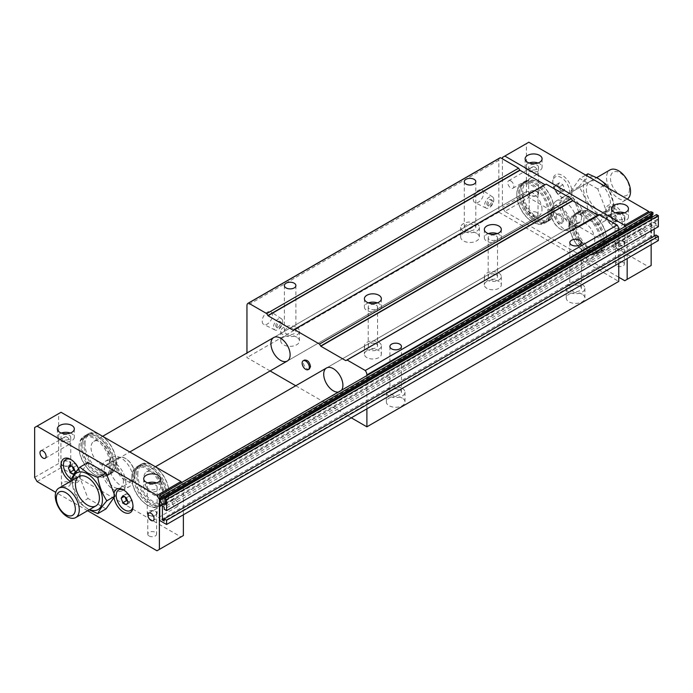 <?xml version="1.0" encoding="UTF-8"?>
<svg xmlns="http://www.w3.org/2000/svg" width="693" height="693" viewBox="0 0 693 693"><rect width="100%" height="100%" fill="white"/><g stroke="black" fill="none" stroke-linecap="round" stroke-linejoin="round"><path stroke-width="0.52" stroke-dasharray="3.46 2.6" d="M351.299 417.827L295.746 385.758M270.114 370.954L246.951 357.579L246.951 352.988M499.878 157.891A5.085 2.937 60 0 0 498.83 160.222L498.83 212.162L246.951 357.579M498.83 212.162L618.771 281.41M402.269 398.094A9.33 5.388 0 0 0 392.108 396.924A9.33 5.388 0 0 0 386.347 401.897A9.33 5.388 0 0 0 395.677 407.285A9.33 5.388 0 0 0 405.007 401.897A9.33 5.388 0 0 0 402.269 398.094M582.189 294.222A9.33 5.388 0 0 0 572.02 293.052A9.33 5.388 0 0 0 566.259 298.025A9.33 5.388 0 0 0 575.588 303.413A9.33 5.388 0 0 0 584.918 298.025A9.33 5.388 0 0 0 582.189 294.222M378.88 350.658A8.481 4.894 0 0 0 369.638 349.593A8.481 4.894 0 0 0 364.405 354.114A8.481 4.894 0 0 0 372.886 359.017A8.481 4.894 0 0 0 381.367 354.114A8.481 4.894 0 0 0 378.88 350.658M498.83 281.41A8.481 4.894 0 0 0 489.587 280.344A8.481 4.894 0 0 0 484.346 284.866A8.481 4.894 0 0 0 492.827 289.769A8.481 4.894 0 0 0 501.308 284.866A8.481 4.894 0 0 0 498.83 281.41M296.725 337.153A9.33 5.388 0 0 0 286.555 335.984A9.33 5.388 0 0 0 280.795 340.965A9.33 5.388 0 0 0 290.124 346.344A9.33 5.388 0 0 0 299.454 340.965A9.33 5.388 0 0 0 296.725 337.153M476.637 233.281A9.33 5.388 0 0 0 466.467 232.112A9.33 5.388 0 0 0 460.715 237.093A9.33 5.388 0 0 0 470.045 242.472A9.33 5.388 0 0 0 479.374 237.093A9.33 5.388 0 0 0 476.637 233.281M378.88 342.342A8.481 4.894 180 0 1 381.367 345.807A8.481 4.894 180 0 1 372.886 350.701A8.481 4.894 180 0 1 364.405 345.807A8.481 4.894 180 0 1 369.638 341.285A8.481 4.894 180 0 1 378.88 342.342M376.186 343.901A4.66 2.694 180 0 1 377.555 345.807A4.66 2.694 180 0 1 372.886 348.501A4.66 2.694 180 0 1 368.226 345.807A4.66 2.694 180 0 1 371.101 343.321A4.66 2.694 180 0 1 376.186 343.901M376.186 305.128A4.66 2.694 180 0 1 377.555 307.025A4.66 2.694 180 0 1 372.886 309.719A4.66 2.694 180 0 1 368.226 307.025A4.66 2.694 180 0 1 371.101 304.539A4.66 2.694 180 0 1 376.186 305.128M377.373 302.876A8.481 4.894 180 0 1 378.88 303.569A8.481 4.894 180 0 1 381.367 307.025A8.481 4.894 180 0 1 372.886 311.928A8.481 4.894 180 0 1 364.405 307.025A8.481 4.894 180 0 1 368.399 302.876M542.004 209.39A13.574 7.831 -120 0 0 536.079 195.729A13.574 7.831 -120 0 0 525.623 192.1A13.574 7.831 -120 0 0 522.817 198.311A13.574 7.831 -120 0 0 528.742 211.963A13.574 7.831 -120 0 0 539.197 215.601A13.574 7.831 -120 0 0 542.004 209.39A13.574 7.831 60 0 1 539.197 215.601A13.574 7.831 60 0 1 528.742 211.963A13.574 7.831 60 0 1 522.817 198.311A13.574 7.831 60 0 1 525.623 192.1A13.574 7.831 60 0 1 536.079 195.729A13.574 7.831 60 0 1 542.004 209.39M594.785 239.856A13.574 7.831 -120 0 0 588.859 226.204A13.574 7.831 -120 0 0 578.404 222.566A13.574 7.831 -120 0 0 575.588 228.777A13.574 7.831 -120 0 0 581.514 242.437A13.574 7.831 -120 0 0 591.969 246.067A13.574 7.831 -120 0 0 594.785 239.856A13.574 7.831 60 0 1 591.969 246.067A13.574 7.831 60 0 1 581.514 242.437A13.574 7.831 60 0 1 575.588 228.777A13.574 7.831 60 0 1 578.404 222.566A13.574 7.831 60 0 1 588.859 226.204A13.574 7.831 60 0 1 594.785 239.856M341.493 390.246A13.574 7.831 60 0 1 340.09 391.493A13.574 7.831 60 0 1 338.314 392.082M272.479 315.142A7.268 4.193 120 0 0 271.102 311.902A7.268 4.193 120 0 0 263.704 316.008A7.268 4.193 120 0 0 263.842 324.471A7.268 4.193 120 0 0 269.395 322.358A7.268 4.193 120 0 0 272.479 315.142M483.575 193.269A7.268 4.193 120 0 0 482.198 190.021A7.268 4.193 120 0 0 474.8 194.135A7.268 4.193 120 0 0 474.939 202.599A7.268 4.193 120 0 0 480.492 200.485A7.268 4.193 120 0 0 483.575 193.269M282.701 321.699A6.462 3.734 120 0 0 281.479 318.815A6.462 3.734 120 0 0 274.904 322.47A6.462 3.734 120 0 0 275.026 330.007A6.462 3.734 120 0 0 279.963 328.127A6.462 3.734 120 0 0 282.701 321.699M280.535 322.955A3.396 1.958 120 0 0 279.833 321.405A3.396 1.958 120 0 0 276.438 323.362A3.396 1.958 120 0 0 276.438 327.278A3.396 1.958 120 0 0 279.054 326.368A3.396 1.958 120 0 0 280.535 322.955M281.73 323.648A3.396 1.958 120 0 0 281.029 322.098A3.396 1.958 120 0 0 277.633 324.055A3.396 1.958 120 0 0 277.633 327.971A3.396 1.958 120 0 0 280.249 327.061A3.396 1.958 120 0 0 281.73 323.648M546.205 184.113L293.2 330.189M598.977 214.579L345.972 360.655M366.892 375.58L366.892 408.827M618.771 230.163L618.771 263.401M399.757 389.847A5.769 3.326 180 0 1 401.446 392.203A5.769 3.326 180 0 1 395.677 395.53A5.769 3.326 180 0 1 389.908 392.203A5.769 3.326 180 0 1 393.468 389.128A5.769 3.326 180 0 1 399.757 389.847M402.269 388.392A9.33 5.388 180 0 1 405.007 392.203A9.33 5.388 180 0 1 395.677 397.591A9.33 5.388 180 0 1 386.347 392.203A9.33 5.388 180 0 1 392.108 387.231A9.33 5.388 180 0 1 402.269 388.392M492.827 201.776A3.396 1.958 120 0 0 492.125 200.216A3.396 1.958 120 0 0 488.738 202.174A3.396 1.958 120 0 0 488.738 206.098A3.396 1.958 120 0 0 491.346 205.189A3.396 1.958 120 0 0 492.827 201.776M491.632 201.083A3.396 1.958 120 0 0 490.93 199.523A3.396 1.958 120 0 0 487.534 201.481A3.396 1.958 120 0 0 487.534 205.405A3.396 1.958 120 0 0 490.15 204.496A3.396 1.958 120 0 0 491.632 201.083M563.6 220.469A5.085 2.937 -120 0 0 561.373 215.35A5.085 2.937 -120 0 0 557.449 213.981A5.085 2.937 -120 0 0 557.449 219.863A5.085 2.937 -120 0 0 562.543 222.799A5.085 2.937 -120 0 0 563.6 220.469M493.806 199.827A6.462 3.734 120 0 0 492.584 196.942A6.462 3.734 120 0 0 486.001 200.598A6.462 3.734 120 0 0 486.122 208.125A6.462 3.734 120 0 0 491.06 206.245A6.462 3.734 120 0 0 493.806 199.827M562.395 221.162C561.46 216.537 559.407 214.371 556.254 214.674C552.797 216.268 558.229 225.684 561.339 223.492L562.395 221.162M579.669 285.975A5.769 3.326 180 0 1 581.358 288.331A5.769 3.326 180 0 1 575.588 291.658A5.769 3.326 180 0 1 569.819 288.331A5.769 3.326 180 0 1 573.38 285.256A5.769 3.326 180 0 1 579.669 285.975M582.189 284.52A9.33 5.388 180 0 1 584.918 288.331A9.33 5.388 180 0 1 575.588 293.719A9.33 5.388 180 0 1 566.259 288.331A9.33 5.388 180 0 1 572.02 283.359A9.33 5.388 180 0 1 582.189 284.52M474.116 225.043A5.769 3.326 180 0 1 475.805 227.391A5.769 3.326 180 0 1 470.045 230.726A5.769 3.326 180 0 1 464.275 227.391A5.769 3.326 180 0 1 467.836 224.315A5.769 3.326 180 0 1 474.116 225.043M476.637 223.588A9.33 5.388 180 0 1 479.374 227.391A9.33 5.388 180 0 1 470.045 232.779A9.33 5.388 180 0 1 460.715 227.391A9.33 5.388 180 0 1 466.467 222.418A9.33 5.388 180 0 1 476.637 223.588M294.204 328.915A5.769 3.326 180 0 1 295.894 331.263A5.769 3.326 180 0 1 290.124 334.598A5.769 3.326 180 0 1 284.364 331.263A5.769 3.326 180 0 1 287.924 328.187A5.769 3.326 180 0 1 294.204 328.915M296.725 327.46A9.33 5.388 180 0 1 299.454 331.263A9.33 5.388 180 0 1 290.124 336.651A9.33 5.388 180 0 1 280.795 331.263A9.33 5.388 180 0 1 286.555 326.29A9.33 5.388 180 0 1 296.725 327.46M309.459 368.91C306.358 371.11 300.918 361.694 304.374 360.1M498.83 273.094A8.481 4.894 180 0 1 501.308 276.559A8.481 4.894 180 0 1 492.827 281.453A8.481 4.894 180 0 1 484.346 276.559A8.481 4.894 180 0 1 489.587 272.037A8.481 4.894 180 0 1 498.83 273.094M496.127 274.653A4.66 2.694 180 0 1 497.496 276.559A4.66 2.694 180 0 1 492.827 279.253A4.66 2.694 180 0 1 488.167 276.559A4.66 2.694 180 0 1 491.042 274.073A4.66 2.694 180 0 1 496.127 274.653M496.127 235.88A4.66 2.694 180 0 1 497.496 237.777A4.66 2.694 180 0 1 492.827 240.471A4.66 2.694 180 0 1 488.167 237.777A4.66 2.694 180 0 1 491.042 235.291A4.66 2.694 180 0 1 496.127 235.88M497.314 233.628A8.481 4.894 180 0 1 498.83 234.321A8.481 4.894 180 0 1 501.308 237.777A8.481 4.894 180 0 1 492.827 242.68A8.481 4.894 180 0 1 484.346 237.777A8.481 4.894 180 0 1 488.34 233.628M162.985 489.154A13.574 7.831 60 0 1 160.178 495.365A13.574 7.831 60 0 1 149.723 491.727A13.574 7.831 60 0 1 143.797 478.075A13.574 7.831 60 0 1 146.604 471.855A13.574 7.831 60 0 1 157.068 475.493A13.574 7.831 60 0 1 162.985 489.154M651.151 244.707L651.151 215.618L627.165 229.47L627.165 250.242L183.376 506.462L183.376 485.689L181.583 482.571M159.754 495.174L159.754 499.332L183.376 485.689M658.35 240.549L650.796 236.608L650.796 211.677M652.953 214.432L652.113 213.946L160.352 497.86M652.113 214.917L652.113 213.946M165.627 500.909L657.388 216.996L657.388 219.222A3.734 2.157 60 0 1 656.617 220.928A3.734 2.157 60 0 1 652.217 217.082M657.388 216.996L656.548 216.511L164.787 500.424M656.548 214.579L656.548 216.511M658.35 226.698L655.95 225.312L164.189 509.234M655.95 225.312L655.95 223.172L164.189 507.085M655.95 223.172L654.149 222.132L162.387 506.046M654.149 236.053L164.189 518.996M654.149 229.123L654.149 222.132M654.149 236.122L655.95 237.153L164.189 521.075M655.95 235.014L655.95 237.153M183.376 514.769L183.376 506.462L159.754 520.521M650.796 236.608L627.165 250.242L627.165 258.558M110.213 458.679A13.574 7.831 60 0 1 107.406 464.89A13.574 7.831 60 0 1 96.942 461.261A13.574 7.831 60 0 1 91.026 447.6A13.574 7.831 60 0 1 93.832 441.389A13.574 7.831 60 0 1 104.288 445.027A13.574 7.831 60 0 1 110.213 458.679M156.679 482.917A8.481 4.894 180 0 1 160.672 487.075A8.481 4.894 180 0 1 155.44 491.597A8.481 4.894 180 0 1 146.197 490.531A8.481 4.894 180 0 1 143.711 487.075A8.481 4.894 180 0 1 147.704 482.917M148.718 489.085A4.92 2.841 180 0 1 147.271 487.075A4.92 2.841 180 0 1 152.191 484.234A4.92 2.841 180 0 1 157.112 487.075A4.92 2.841 180 0 1 154.08 489.7A4.92 2.841 180 0 1 148.718 489.085M148.718 515.393A4.92 2.841 180 0 1 147.271 513.392A4.92 2.841 180 0 1 152.191 510.55A4.92 2.841 180 0 1 157.112 513.392A4.92 2.841 180 0 1 154.08 516.008A4.92 2.841 180 0 1 148.718 515.393M149.073 515.185A4.409 2.547 180 0 1 147.782 513.392A4.409 2.547 180 0 1 152.191 510.845A4.409 2.547 180 0 1 156.601 513.392A4.409 2.547 180 0 1 153.881 515.739A4.409 2.547 180 0 1 149.073 515.185M72.583 480.214A21.206 12.24 -120 0 0 89.544 509.589M34.65 477.382L58.636 463.53L61.036 467.688L180.977 536.936L183.376 535.55M37.05 481.531L61.036 467.688M78.534 468.728A13.574 7.831 60 0 1 80.059 473.813A13.574 7.831 60 0 1 80.232 475.996A13.574 7.831 60 0 1 80.059 477.979A13.574 7.831 60 0 1 70.461 481.436M71.249 459.754A11.876 6.852 60 0 1 71.829 460.065A11.876 6.852 60 0 1 80.232 474.61A11.876 6.852 60 0 1 80.076 476.342A11.876 6.852 60 0 1 71.266 479.106M156.99 550.779L180.977 536.936M87.595 510.715L55.761 492.333M149.073 535.966A4.409 2.547 -0 0 0 153.881 536.512A4.409 2.547 -0 0 0 156.601 534.164A4.409 2.547 -0 0 0 152.191 531.618A4.409 2.547 -0 0 0 147.782 534.164A4.409 2.547 -0 0 0 149.073 535.966M62.717 486.105A4.409 2.547 -0 0 0 67.524 486.659A4.409 2.547 -0 0 0 70.244 484.303A4.409 2.547 -0 0 0 65.835 481.756A4.409 2.547 -0 0 0 61.426 484.303A4.409 2.547 -0 0 0 62.717 486.105M133.602 476.342A22.895 13.219 60 0 1 138.349 465.861A22.895 13.219 60 0 1 149.792 466.995A22.895 13.219 60 0 1 165.991 495.036A22.895 13.219 60 0 1 161.244 505.518A22.895 13.219 60 0 1 143.598 499.384A22.895 13.219 60 0 1 133.602 476.342M134.806 476.342A22.055 12.734 60 0 1 150.398 467.342A22.055 12.734 60 0 1 165.991 494.343A22.055 12.734 60 0 1 150.398 503.343A22.055 12.734 60 0 1 134.806 476.342L134.806 475.649A22.895 13.219 60 0 1 139.544 465.168A22.895 13.219 60 0 1 162.448 478.387A22.895 13.219 60 0 1 162.448 504.825A22.895 13.219 60 0 1 150.996 503.69A22.895 13.219 60 0 1 134.806 475.649M136.599 474.61A22.895 13.219 60 0 1 141.346 464.128A22.895 13.219 60 0 1 152.789 465.263A22.895 13.219 60 0 1 168.988 493.303A22.895 13.219 60 0 1 164.241 503.785A22.895 13.219 60 0 1 146.595 497.652A22.895 13.219 60 0 1 136.599 474.61M137.803 474.61A22.055 12.734 60 0 1 153.396 465.609A22.055 12.734 60 0 1 168.988 492.61A22.055 12.734 60 0 1 153.396 501.619A22.055 12.734 60 0 1 137.803 474.61M80.83 445.868A22.895 13.219 60 0 1 85.568 435.386A22.895 13.219 60 0 1 97.02 436.521A22.895 13.219 60 0 1 113.21 464.57A22.895 13.219 60 0 1 108.472 475.051A22.895 13.219 60 0 1 90.826 468.918A22.895 13.219 60 0 1 80.83 445.868M79.028 446.907A22.895 13.219 60 0 1 83.775 436.425A22.895 13.219 60 0 1 106.67 449.644A22.895 13.219 60 0 1 106.67 476.091A22.895 13.219 60 0 1 95.218 474.956A22.895 13.219 60 0 1 79.028 446.907L79.028 447.6A22.055 12.734 -120 0 0 94.62 474.61A22.055 12.734 -120 0 0 109.693 469.906A16.961 9.797 -120 0 0 129.487 486.529A16.961 9.797 -120 0 0 132.32 482.969A16.961 9.797 -120 0 0 132.32 473.769A16.961 9.797 -120 0 0 112.526 457.146A16.961 9.797 -120 0 0 109.693 460.706A16.961 9.797 -120 0 0 109.018 464.916A16.961 9.797 -120 0 0 109.693 469.906A22.055 12.734 60 0 0 109.693 460.706A22.055 12.734 -120 0 0 92.611 437.586A22.055 12.734 -120 0 0 79.028 447.6M82.025 445.868A22.055 12.734 60 0 1 97.618 436.867A22.055 12.734 60 0 1 113.21 463.877A22.055 12.734 60 0 1 97.618 472.877A22.055 12.734 60 0 1 82.025 445.868L82.025 445.175A22.895 13.219 60 0 1 86.772 434.693A22.895 13.219 60 0 1 109.667 447.921A22.895 13.219 60 0 1 109.667 474.358A22.895 13.219 60 0 1 98.215 473.224A22.895 13.219 60 0 1 82.025 445.175M83.827 444.144A22.895 13.219 60 0 1 88.565 433.653A22.895 13.219 60 0 1 100.017 434.788A22.895 13.219 60 0 1 116.207 462.837A22.895 13.219 60 0 1 111.469 473.319A22.895 13.219 60 0 1 93.824 467.186A22.895 13.219 60 0 1 83.827 444.144M85.022 444.144A22.055 12.734 60 0 1 100.615 435.135A22.055 12.734 60 0 1 116.207 462.144A22.055 12.734 60 0 1 100.615 471.145A22.055 12.734 60 0 1 85.022 444.144M89.102 509.849L79.825 503.222L88.02 498.492L79.019 475.294L70.825 480.024M106.02 508.887L88.02 498.492M79.825 503.222L71.032 481.107M34.65 427.52L58.636 413.669L58.636 463.53M61.036 412.283L58.636 413.669M147.392 505.076A22.055 12.734 -120 0 1 132.32 482.969A22.055 12.734 60 0 1 131.8 478.075A22.055 12.734 60 0 1 132.32 473.769A22.055 12.734 -120 0 1 150.069 470.876A22.055 12.734 -120 0 1 162.933 497.591A22.055 12.734 -120 0 1 147.392 505.076L147.999 505.422A22.895 13.219 60 0 1 131.8 477.382A22.895 13.219 60 0 1 136.547 466.9A22.895 13.219 60 0 1 159.442 480.119A22.895 13.219 60 0 1 159.442 506.557A22.895 13.219 60 0 1 147.999 505.422M67.03 437.144A4.323 2.495 -120 0 0 64.873 436.928A4.323 2.495 -120 0 0 64.206 440.401A4.323 2.495 -120 0 0 67.03 444.213A4.323 2.495 -120 0 0 69.196 444.421A4.323 2.495 -120 0 0 69.863 440.956A4.323 2.495 -120 0 0 67.03 437.144M131.8 478.075L131.8 477.382M62.353 465.54A4.92 2.841 180 0 1 60.915 463.53A4.92 2.841 180 0 1 65.835 460.689A4.92 2.841 180 0 1 70.755 463.53A4.92 2.841 180 0 1 67.715 466.155A4.92 2.841 180 0 1 62.353 465.54M62.353 439.223A4.92 2.841 180 0 1 60.915 437.214A4.92 2.841 180 0 1 65.835 434.372A4.92 2.841 180 0 1 70.755 437.214A4.92 2.841 180 0 1 67.715 439.838A4.92 2.841 180 0 1 62.353 439.223M62.717 465.332A4.409 2.547 180 0 1 61.426 463.53A4.409 2.547 180 0 1 65.835 460.984A4.409 2.547 180 0 1 70.244 463.53A4.409 2.547 180 0 1 67.524 465.878A4.409 2.547 180 0 1 62.717 465.332M126.334 497.765L129.938 495.694L126.472 493.693L124.74 496.153L125.087 497.046M128.066 502.226L131.67 500.155L129.938 495.694M122.878 495.772L126.472 493.693M124.142 496.5L124.74 496.153M126.334 504.695L129.938 502.616L131.67 500.155M113.981 497.565A13.574 7.831 60 0 1 113.981 493.399M124.03 490.228A11.876 6.852 60 0 1 124.61 490.54A11.876 6.852 60 0 1 132.857 503.17A11.876 6.852 60 0 1 133.004 505.076A11.876 6.852 60 0 1 132.987 505.734M127.72 501.334L129.938 502.616M79.019 475.294L88.02 462.482M174.982 499.471A4.323 2.495 -120 0 0 172.817 499.255A4.323 2.495 -120 0 0 172.159 502.72A4.323 2.495 -120 0 0 174.982 506.531A4.323 2.495 -120 0 0 177.148 506.748A4.323 2.495 -120 0 0 177.806 503.283A4.323 2.495 -120 0 0 174.982 499.471M70.322 433.056A8.481 4.894 180 0 1 74.316 437.214A8.481 4.894 180 0 1 69.083 441.736A8.481 4.894 180 0 1 59.841 440.679A8.481 4.894 180 0 1 57.354 437.214A8.481 4.894 180 0 1 61.348 433.056M159.754 520.105L159.754 499.332M71.37 466.034L71.968 465.687L72.315 466.58M70.097 465.298L73.701 463.219L71.968 465.687M73.562 474.22L77.166 472.15L78.889 469.681L77.166 465.22L73.701 463.219M74.948 470.868L77.166 472.15M73.562 467.299L77.166 465.22M75.294 471.76L78.889 469.681M549.202 212.855A22.895 13.219 -120 0 0 539.206 189.804A22.895 13.219 -120 0 0 521.56 183.671A22.895 13.219 -120 0 0 516.822 194.153A22.895 13.219 -120 0 0 533.012 222.202A22.895 13.219 -120 0 0 544.464 223.337A22.895 13.219 -120 0 0 549.202 212.855M551.004 211.815A22.895 13.219 -120 0 0 534.805 183.766A22.895 13.219 -120 0 0 523.362 182.631A22.895 13.219 -120 0 0 523.362 209.078A22.895 13.219 -120 0 0 546.257 222.297A22.895 13.219 -120 0 0 551.004 211.815L551.004 211.122A22.055 12.734 -120 0 0 535.412 184.113A22.055 12.734 -120 0 0 519.819 193.113A22.055 12.734 -120 0 0 535.412 220.123A22.055 12.734 -120 0 0 551.004 211.122M548.007 212.855A22.055 12.734 -120 0 0 532.415 185.845A22.055 12.734 -120 0 0 516.822 194.846A22.055 12.734 -120 0 0 532.415 221.855A22.055 12.734 -120 0 0 548.007 212.855M603.776 242.281A22.895 13.219 -120 0 0 587.586 214.232A22.895 13.219 -120 0 0 576.134 213.097A22.895 13.219 -120 0 0 576.134 239.544A22.895 13.219 -120 0 0 599.038 252.763A22.895 13.219 -120 0 0 603.776 242.281L603.776 241.588A22.055 12.734 -120 0 0 588.184 214.579A22.055 12.734 -120 0 0 572.591 223.588A22.055 12.734 -120 0 0 588.184 250.589A22.055 12.734 -120 0 0 603.776 241.588M601.974 243.321A22.895 13.219 -120 0 0 591.978 220.279A22.895 13.219 -120 0 0 574.332 214.137A22.895 13.219 -120 0 0 569.594 224.627A22.895 13.219 -120 0 0 585.784 252.668A22.895 13.219 -120 0 0 597.236 253.803A22.895 13.219 -120 0 0 601.974 243.321M600.779 243.321A22.055 12.734 -120 0 0 585.187 216.311A22.055 12.734 -120 0 0 569.594 225.312A22.055 12.734 -120 0 0 585.187 252.321A22.055 12.734 -120 0 0 600.779 243.321M651.515 211.677L651.515 236.608M604.972 241.588A22.895 13.219 -120 0 0 594.984 218.546A22.895 13.219 -120 0 0 577.33 212.413A22.895 13.219 -120 0 0 572.591 222.895A22.895 13.219 -120 0 0 588.781 250.935A22.895 13.219 -120 0 0 600.233 252.07A22.895 13.219 -120 0 0 604.972 241.588M552.2 211.122A22.895 13.219 -120 0 0 542.203 188.072A22.895 13.219 -120 0 0 524.558 181.938A22.895 13.219 -120 0 0 519.819 192.42A22.895 13.219 -120 0 0 536.01 220.469A22.895 13.219 -120 0 0 547.461 221.604A22.895 13.219 -120 0 0 552.2 211.122M613.833 221.777L612.101 224.237L608.645 222.236L606.912 217.775L608.645 215.315L612.101 217.316L613.833 221.777L617.437 219.698L615.705 215.237L612.24 213.236L610.507 215.696L606.912 217.775M561.061 191.303L559.329 193.771L555.864 191.77L554.14 187.309L555.864 184.849L559.329 186.841L561.061 191.303L564.656 189.232L562.924 184.762L559.468 182.77L557.735 185.23L554.14 187.309M606.773 240.549A22.895 13.219 -120 0 0 590.583 212.508A22.895 13.219 -120 0 0 579.131 211.374A22.895 13.219 -120 0 0 579.131 237.812A22.895 13.219 -120 0 0 602.035 251.031A22.895 13.219 -120 0 0 606.773 240.549L606.773 239.856A22.055 12.734 60 0 1 593.191 249.87A22.055 12.734 60 0 1 576.108 226.758A16.961 9.797 60 0 1 573.276 230.31A16.961 9.797 60 0 1 553.482 213.695A22.055 12.734 60 0 1 535.732 216.58A22.055 12.734 60 0 1 522.877 189.865A22.055 12.734 60 0 1 538.409 182.38A22.055 12.734 60 0 1 553.482 204.487A16.961 9.797 60 0 1 556.314 200.935A16.961 9.797 60 0 1 576.108 217.55A22.055 12.734 60 0 1 591.181 212.855A22.055 12.734 60 0 1 606.773 239.856M554.002 210.083A22.895 13.219 -120 0 0 537.811 182.034A22.895 13.219 -120 0 0 526.359 180.899A22.895 13.219 -120 0 0 526.359 207.346A22.895 13.219 -120 0 0 549.254 220.565A22.895 13.219 -120 0 0 554.002 210.083L554.002 209.39A22.055 12.734 -120 0 0 553.482 204.487A16.961 9.797 60 0 0 553.482 213.695A22.055 12.734 -120 0 0 554.002 209.39M587.976 173.839C586.486 177.235 583.489 181.505 578.967 186.651C583.489 193.503 586.486 201.239 587.976 209.849C595.486 212.439 601.489 215.904 605.977 220.244C610.49 215.099 613.496 210.828 614.977 207.441L608.272 188.089M598.38 178.915A21.206 12.24 60 0 1 611.365 212.387A21.206 12.24 60 0 1 585.394 197.392A21.206 12.24 60 0 1 598.38 178.915M586.382 189.31A16.961 9.797 -120 0 0 593.788 206.375A16.961 9.797 -120 0 0 606.86 210.923A16.961 9.797 -120 0 0 610.377 203.153A16.961 9.797 -120 0 0 602.971 186.088A16.961 9.797 -120 0 0 589.899 181.54A16.961 9.797 -120 0 0 586.382 189.31M612.24 213.236L608.645 215.315M610.507 215.696L612.24 220.157L608.645 222.236M612.24 220.157L615.705 222.158L612.101 224.237M559.468 182.77L555.864 184.849M557.735 185.23L559.468 189.691L555.864 191.77M559.468 189.691L562.924 191.692L559.329 193.771M562.924 191.692L564.656 189.232M562.924 184.762L559.329 186.841M615.705 222.158L617.437 219.698M615.705 215.237L612.101 217.316M576.108 217.55A22.055 12.734 -120 0 0 576.108 226.758A16.961 9.797 60 0 0 576.793 222.548A16.961 9.797 60 0 0 576.108 217.55M587.976 209.849L579.781 214.579L571.82 194.057A13.574 7.831 -120 0 0 571.82 189.891A13.574 7.831 -120 0 0 562.395 175.459A13.574 7.831 -120 0 0 552.971 179.011A13.574 7.831 -120 0 0 552.797 180.994A13.574 7.831 -120 0 0 562.395 197.618A13.574 7.831 -120 0 0 571.82 194.057L570.781 191.381L579.781 178.569L585.776 175.104M603.785 185.499L597.782 188.964L605.743 209.485A13.574 7.831 -120 0 0 605.578 211.469A13.574 7.831 -120 0 0 605.743 213.652A13.574 7.831 -120 0 0 615.167 228.084A13.574 7.831 -120 0 0 624.592 220.365A13.574 7.831 -120 0 0 615.167 205.925A13.574 7.831 -120 0 0 605.743 209.485L606.791 212.171L597.782 224.974L605.977 220.244M578.967 186.651L570.781 191.381M579.781 214.579L597.782 224.974M614.977 207.441L606.791 212.171M597.782 188.964L579.781 178.569M538.097 162.994A8.481 4.894 180 0 1 539.604 163.687A8.481 4.894 180 0 1 542.091 167.143A8.481 4.894 180 0 1 533.61 172.046A8.481 4.894 180 0 1 525.129 167.143A8.481 4.894 180 0 1 529.123 162.994M537.092 165.142A4.92 2.841 180 0 1 538.53 167.143A4.92 2.841 180 0 1 533.61 169.984A4.92 2.841 180 0 1 528.69 167.143A4.92 2.841 180 0 1 531.73 164.527A4.92 2.841 180 0 1 537.092 165.142M537.092 191.45A4.92 2.841 180 0 1 538.53 193.46A4.92 2.841 180 0 1 533.61 196.301A4.92 2.841 180 0 1 528.69 193.46A4.92 2.841 180 0 1 531.73 190.835A4.92 2.841 180 0 1 537.092 191.45M536.729 191.658A4.409 2.547 180 0 1 538.019 193.46A4.409 2.547 180 0 1 533.61 196.006A4.409 2.547 180 0 1 529.201 193.46A4.409 2.547 180 0 1 531.921 191.112A4.409 2.547 180 0 1 536.729 191.658M536.729 212.439A4.409 2.547 0 0 0 531.921 211.885A4.409 2.547 0 0 0 529.201 214.232A4.409 2.547 0 0 0 533.61 216.779A4.409 2.547 0 0 0 538.019 214.232A4.409 2.547 0 0 0 536.729 212.439M624.454 212.855A8.481 4.894 180 0 1 625.97 213.539A8.481 4.894 180 0 1 628.447 217.004A8.481 4.894 180 0 1 619.966 221.899A8.481 4.894 180 0 1 611.486 217.004A8.481 4.894 180 0 1 615.479 212.855M623.449 214.995A4.92 2.841 180 0 1 624.887 217.004A4.92 2.841 180 0 1 619.966 219.846A4.92 2.841 180 0 1 615.046 217.004A4.92 2.841 180 0 1 618.087 214.38A4.92 2.841 180 0 1 623.449 214.995M623.449 241.311A4.92 2.841 180 0 1 624.887 243.321A4.92 2.841 180 0 1 619.966 246.162A4.92 2.841 180 0 1 615.046 243.321A4.92 2.841 180 0 1 618.087 240.696A4.92 2.841 180 0 1 623.449 241.311M623.085 241.519A4.409 2.547 180 0 1 624.376 243.321A4.409 2.547 180 0 1 619.966 245.868A4.409 2.547 180 0 1 615.557 243.321A4.409 2.547 180 0 1 618.277 240.965A4.409 2.547 180 0 1 623.085 241.519M623.085 262.292A4.409 2.547 0 0 0 618.277 261.746A4.409 2.547 0 0 0 615.557 264.094A4.409 2.547 0 0 0 619.966 266.64A4.409 2.547 0 0 0 624.376 264.094A4.409 2.547 0 0 0 623.085 262.292M552.953 180.648A11.876 6.852 -120 0 0 552.797 182.38A11.876 6.852 -120 0 0 561.2 196.925A11.876 6.852 -120 0 0 569.447 193.815A11.876 6.852 -120 0 0 562.777 178.621A11.876 6.852 -120 0 0 552.953 180.648M622.219 220.634A11.876 6.852 -120 0 0 613.175 207.588A11.876 6.852 -120 0 0 605.578 212.855A11.876 6.852 -120 0 0 605.725 214.761A11.876 6.852 -120 0 0 613.972 227.391A11.876 6.852 -120 0 0 622.219 220.634M618.771 243.252A4.323 2.495 60 0 1 621.595 247.063A4.323 2.495 60 0 1 620.928 250.528A4.323 2.495 60 0 1 618.771 250.312A4.323 2.495 60 0 1 615.947 246.5A4.323 2.495 60 0 1 616.605 243.035A4.323 2.495 60 0 1 618.771 243.252M642.757 229.4A4.323 2.495 -120 0 0 640.592 229.184A4.323 2.495 -120 0 0 639.934 232.657A4.323 2.495 -120 0 0 642.757 236.469A4.323 2.495 -120 0 0 644.923 236.677A4.323 2.495 -120 0 0 645.581 233.212A4.323 2.495 -120 0 0 642.757 229.4M510.819 180.925A4.323 2.495 60 0 1 513.643 184.736A4.323 2.495 60 0 1 512.985 188.201A4.323 2.495 60 0 1 510.819 187.994A4.323 2.495 60 0 1 507.995 184.182A4.323 2.495 60 0 1 508.662 180.717A4.323 2.495 60 0 1 510.819 180.925M534.805 167.082A4.323 2.495 -120 0 0 532.648 166.866A4.323 2.495 -120 0 0 531.981 170.331A4.323 2.495 -120 0 0 534.805 174.142A4.323 2.495 -120 0 0 536.971 174.359A4.323 2.495 -120 0 0 537.638 170.894A4.323 2.495 -120 0 0 534.805 167.082M625.363 226.351L627.165 229.47M651.151 215.618L649.358 212.508M618.771 277.252L504.825 211.469L528.811 197.618L648.752 266.866L624.765 280.717M648.752 266.866L651.151 265.48M504.825 211.469L502.425 207.311L502.425 158.836M528.811 197.618L526.411 193.46L502.425 207.311M528.811 142.221L526.411 143.607L526.411 193.46M526.411 143.607L502.425 157.45M568.996 223.588A12.725 7.346 60 0 1 559.996 228.777A12.725 7.346 60 0 1 551.004 213.201A12.725 7.346 60 0 1 559.996 208.004A12.725 7.346 60 0 1 568.996 223.588M629.469 189.25A13.436 7.762 60 0 1 615.219 190.523A13.436 7.762 60 0 1 615.219 171.526A13.436 7.762 60 0 1 629.469 189.25M570.192 223.588A13.574 7.831 60 0 1 567.385 229.799A13.574 7.831 60 0 1 560.594 229.123A13.574 7.831 60 0 1 551.004 212.508A13.574 7.831 60 0 1 553.811 206.289A13.574 7.831 60 0 1 564.267 209.927A13.574 7.831 60 0 1 570.192 223.588M627.321 199.09A16.961 9.797 60 0 1 627.009 199.289A16.961 9.797 60 0 1 610.048 189.492A16.961 9.797 60 0 1 610.048 169.906M581.583 217.004A13.574 7.831 60 0 1 578.776 223.215A13.574 7.831 60 0 1 565.211 215.384A13.574 7.831 60 0 1 565.211 199.714A13.574 7.831 60 0 1 575.666 203.352A13.574 7.831 60 0 1 581.583 217.004M583.982 218.39A16.961 9.797 60 0 1 580.474 226.152A16.961 9.797 60 0 1 563.513 216.363A16.961 9.797 60 0 1 563.513 196.777A16.961 9.797 60 0 1 576.585 201.316A16.961 9.797 60 0 1 583.982 218.39M134.806 474.263A12.725 7.346 -120 0 0 125.805 458.679A12.725 7.346 -120 0 0 116.814 463.877A12.725 7.346 -120 0 0 125.805 479.452A12.725 7.346 -120 0 0 134.806 474.263L134.806 474.956A13.574 7.831 -120 0 0 125.208 458.333A13.574 7.831 -120 0 0 118.425 457.666A13.574 7.831 -120 0 0 118.425 473.336A13.574 7.831 -120 0 0 131.991 481.167A13.574 7.831 -120 0 0 134.806 474.956M123.406 481.531A13.574 7.831 -120 0 0 117.481 467.879A13.574 7.831 -120 0 0 107.025 464.241A13.574 7.831 -120 0 0 107.025 479.911A13.574 7.831 -120 0 0 120.599 487.742A13.574 7.831 -120 0 0 123.406 481.531M125.805 482.917A16.961 9.797 -120 0 0 118.399 465.852A16.961 9.797 -120 0 0 105.327 461.304A16.961 9.797 -120 0 0 105.327 480.89A16.961 9.797 -120 0 0 122.297 490.687A16.961 9.797 -120 0 0 125.805 482.917M498.83 160.222L246.951 305.639M657.388 219.222L165.627 503.135M364.405 345.807L364.405 354.114M381.367 345.807L381.367 354.114M368.226 307.025L368.226 345.807M377.555 307.025L377.555 345.807M364.405 298.718L364.405 307.025M381.367 298.718L381.367 307.025M287.318 361.018L539.197 215.601L287.318 361.018M273.744 337.517L525.623 192.1L273.744 337.517M340.09 391.493L160.178 495.365M326.524 367.983L578.404 222.566L326.524 367.983M281.479 318.815L271.102 311.902M275.026 330.007L263.842 324.471M276.438 327.278L277.633 327.971M279.833 321.405L281.029 322.098M389.908 346.5L389.908 392.203M401.446 346.5L401.446 392.203M386.347 392.203L386.347 401.897M405.007 392.203L405.007 401.897M487.534 205.405L488.738 206.098M490.93 199.523L492.125 200.216M557.449 213.981L556.254 214.674M562.543 222.799L561.339 223.492M569.819 242.628L569.819 288.331M581.358 242.628L581.358 288.331M566.259 288.331L566.259 298.025M584.918 288.331L584.918 298.025M464.275 181.687L464.275 227.391M475.805 181.687L475.805 227.391M460.715 227.391L460.715 237.093M479.374 227.391L479.374 237.093M492.584 196.942L482.198 190.021M486.122 208.125L474.939 202.599M284.364 285.559L284.364 331.263M295.894 285.559L295.894 331.263M280.795 331.263L280.795 340.965M299.454 331.263L299.454 340.965M484.346 276.559L484.346 284.866M501.308 276.559L501.308 284.866M488.167 237.777L488.167 276.559M497.496 237.777L497.496 276.559M484.346 229.47L484.346 237.777M501.308 229.47L501.308 237.777M146.604 471.855L155.414 466.77M656.617 220.928L164.856 504.85M107.406 464.89L129.782 451.975M93.832 441.389L102.642 436.304M71.829 460.065L70.634 459.372M80.232 474.61L80.232 475.996M147.782 513.392L147.782 534.164M156.601 513.392L156.601 534.164M150.398 467.342L149.792 466.995M165.991 494.343L165.991 495.036M153.396 465.609L152.789 465.263M168.988 492.61L168.988 493.303M162.448 504.825L164.241 503.785M139.544 465.168L141.346 464.128M150.398 503.343L150.996 503.69M106.67 476.091L108.472 475.051M83.775 436.425L85.568 435.386M97.618 436.867L97.02 436.521M113.21 463.877L113.21 464.57M109.667 474.358L111.469 473.319M86.772 434.693L88.565 433.653M100.615 435.135L100.017 434.788M116.207 462.144L116.207 462.837M97.618 472.877L98.215 473.224M143.711 478.768L143.711 487.075M160.672 478.768L160.672 487.075M159.442 506.557L161.244 505.518M136.547 466.9L138.349 465.861M45.21 458.272L69.196 444.421M40.887 450.779L64.873 436.928M122.297 490.687L129.487 486.529M105.327 461.304L112.526 457.146M60.915 437.214L60.915 463.53M70.755 437.214L70.755 463.53M61.426 463.53L61.426 484.303M70.244 463.53L70.244 484.303M124.61 490.54L123.406 489.847M133.004 505.076L133.004 506.462M153.153 520.599L177.148 506.748M148.83 513.106L172.817 499.255M57.354 428.906L57.354 437.214M74.316 428.906L74.316 437.214M94.62 474.61L95.218 474.956M147.271 487.075L147.271 513.392M157.112 487.075L157.112 513.392M523.362 182.631L521.56 183.671M546.257 222.297L544.464 223.337M532.415 221.855L533.012 222.202M516.822 194.846L516.822 194.153M588.184 214.579L587.586 214.232M576.134 213.097L574.332 214.137M599.038 252.763L597.236 253.803M585.187 252.321L585.784 252.668M569.594 225.312L569.594 224.627M535.412 184.113L534.805 183.766M588.184 250.589L588.781 250.935M572.591 223.588L572.591 222.895M535.412 220.123L536.01 220.469M519.819 193.113L519.819 192.42M579.131 211.374L577.33 212.413M602.035 251.031L600.233 252.07M526.359 180.899L524.558 181.938M549.254 220.565L547.461 221.604M591.181 212.855L590.583 212.508M538.409 182.38L537.811 182.034M589.899 181.54L556.314 200.935M606.86 210.923L573.276 230.31M525.129 158.836L525.129 167.143M542.091 158.836L542.091 167.143M528.69 167.143L528.69 193.46M538.53 167.143L538.53 193.46M529.201 193.46L529.201 214.232M538.019 193.46L538.019 214.232M611.486 208.697L611.486 217.004M628.447 208.697L628.447 217.004M615.046 217.004L615.046 243.321M624.887 217.004L624.887 243.321M615.557 243.321L615.557 264.094M624.376 243.321L624.376 264.094M561.2 196.925L562.395 197.618M552.797 182.38L552.797 180.994M613.972 227.391L615.167 228.084M605.578 212.855L605.578 211.469M640.592 229.184L616.605 243.035M644.923 236.677L620.928 250.528M532.648 166.866L508.662 180.717M536.971 174.359L512.985 188.201M559.996 228.777L560.594 229.123M551.004 213.201L551.004 212.508M567.385 229.799L578.776 223.215M553.811 206.289L565.211 199.714M580.474 226.152L627.009 199.289M563.513 196.777L596.699 177.616M125.805 458.679L125.208 458.333M118.425 457.666L107.025 464.241M131.991 481.167L120.599 487.742"/><path stroke-width="1.04" d="M618.771 263.401L618.771 281.41L366.892 426.827L351.299 417.827M295.746 385.758L270.114 370.954M319.516 344.075L571.396 198.657L546.205 184.113L294.326 329.53L319.516 344.075L320.816 346.214L345.798 360.637L347.098 360.005L365.28 370.504A5.085 2.937 60 0 1 366.892 374.887L366.892 375.58M378.88 295.253A8.481 4.894 180 0 1 381.367 298.718A8.481 4.894 180 0 1 372.886 303.612A8.481 4.894 180 0 1 364.405 298.718A8.481 4.894 180 0 1 369.638 294.196A8.481 4.894 180 0 1 378.88 295.253M498.83 226.005A8.481 4.894 180 0 1 501.308 229.47A8.481 4.894 180 0 1 492.827 234.364A8.481 4.894 180 0 1 484.346 229.47A8.481 4.894 180 0 1 489.587 224.948A8.481 4.894 180 0 1 498.83 226.005M368.399 302.876A8.481 4.894 180 0 1 377.373 302.876M290.124 354.807A13.574 7.831 60 0 1 287.318 361.018A13.574 7.831 60 0 1 276.862 357.389A13.574 7.831 60 0 1 270.937 343.728A13.574 7.831 60 0 1 273.744 337.517A13.574 7.831 60 0 1 284.208 341.155A13.574 7.831 60 0 1 290.124 354.807M338.314 392.082A13.574 7.831 60 0 1 328.612 386.694A13.574 7.831 60 0 1 323.709 374.203A13.574 7.831 60 0 1 326.524 367.983A13.574 7.831 60 0 1 336.98 371.621A13.574 7.831 60 0 1 342.905 385.282A13.574 7.831 60 0 1 341.493 390.246M246.951 352.988L246.951 305.639A5.085 2.937 60 0 1 247.999 303.317A5.085 2.937 60 0 1 248.553 303.11L266.736 313.608L268.035 315.739L293.026 330.171L294.326 329.53M247.999 303.317L499.878 157.891A5.085 2.937 60 0 1 500.433 157.692L248.553 303.11M500.433 157.692L518.615 168.182L266.736 313.608M294.204 283.203A5.769 3.326 180 0 1 295.894 285.559A5.769 3.326 180 0 1 290.124 288.894A5.769 3.326 180 0 1 284.364 285.559A5.769 3.326 180 0 1 287.924 282.484A5.769 3.326 180 0 1 294.204 283.203M474.116 179.331A5.769 3.326 180 0 1 475.805 181.687A5.769 3.326 180 0 1 470.045 185.022A5.769 3.326 180 0 1 464.275 181.687A5.769 3.326 180 0 1 467.836 178.612A5.769 3.326 180 0 1 474.116 179.331M518.615 168.182L519.75 170.14L267.87 315.566M545.07 184.762L519.75 170.14M571.396 198.657L572.522 200.615L320.642 346.032M597.851 215.237L572.522 200.615M365.28 370.504L617.16 225.078L598.977 214.579L347.098 360.005M399.757 344.144A5.769 3.326 180 0 1 401.446 346.5A5.769 3.326 180 0 1 395.677 349.826A5.769 3.326 180 0 1 389.908 346.5A5.769 3.326 180 0 1 393.468 343.425A5.769 3.326 180 0 1 399.757 344.144M579.669 240.272A5.769 3.326 180 0 1 581.358 242.628A5.769 3.326 180 0 1 575.588 245.954A5.769 3.326 180 0 1 569.819 242.628A5.769 3.326 180 0 1 573.38 239.553A5.769 3.326 180 0 1 579.669 240.272M617.16 225.078A5.085 2.937 60 0 1 618.771 229.47L618.771 230.163M366.892 408.827L366.892 426.827M309.321 367.273A5.085 2.937 -120 0 0 307.094 362.153A5.085 2.937 -120 0 0 303.179 360.793A5.085 2.937 -120 0 0 303.179 366.666A5.085 2.937 -120 0 0 308.264 369.603A5.085 2.937 -120 0 0 309.321 367.273M303.179 360.793L304.374 360.1C307.527 359.788 309.58 361.954 310.516 366.58L309.459 368.91L308.264 369.603M488.34 233.628A8.481 4.894 180 0 1 497.314 233.628M161.192 498.345L652.953 214.432L652.953 212.508L650.796 211.677L159.754 495.174L161.192 496.422L161.192 498.345L160.352 497.86L160.352 500.095A3.734 2.157 -120 0 0 161.98 503.846A3.734 2.157 -120 0 0 164.856 504.85A3.734 2.157 -120 0 0 165.627 503.135L164.787 498.501L166.589 499.54L166.589 510.62L164.189 509.234L164.189 507.085L162.387 506.046L162.387 520.036L164.189 521.075L164.189 518.927L166.589 520.313L166.589 524.471L159.754 520.521L159.754 495.59M652.953 212.508L161.192 496.422M652.217 217.082A3.734 2.157 60 0 1 652.113 216.173L652.113 214.917M166.589 510.62L658.35 226.698L658.35 215.618L656.548 214.579L164.787 498.501M658.35 215.618L166.589 499.54M164.189 518.996L162.387 520.036M654.149 236.053L654.149 229.123M166.589 524.471L658.35 240.549L658.35 236.4L655.95 235.014L164.189 518.927M658.35 236.4L166.589 520.313M147.704 482.917A8.481 4.894 180 0 1 156.679 482.917M89.544 509.589A21.206 12.24 -120 0 0 102.382 498.639A21.206 12.24 -120 0 0 87.422 473.917A21.206 12.24 -120 0 0 72.583 480.214M99.42 498.154A16.961 9.797 60 0 1 95.903 505.916A16.961 9.797 60 0 1 82.831 501.377A16.961 9.797 60 0 1 75.433 484.303A16.961 9.797 60 0 1 78.941 476.541A16.961 9.797 60 0 1 92.013 481.081A16.961 9.797 60 0 1 99.42 498.154M55.761 492.333L37.05 481.531L34.65 477.382L34.65 427.52L61.036 412.283L180.977 481.531L156.99 495.382L159.39 499.54L159.39 549.393L183.376 535.55L183.376 514.769M70.461 481.436A13.574 7.831 60 0 1 61.209 462.933A13.574 7.831 60 0 1 70.634 459.372A13.574 7.831 60 0 1 78.534 468.728M71.266 479.106A11.876 6.852 60 0 1 63.583 463.175A11.876 6.852 60 0 1 71.249 459.754M159.39 549.393L156.99 550.779L87.595 510.715M71.032 481.107L70.825 480.024C72.306 476.628 75.312 472.357 79.825 467.212L87.708 473.059L97.834 477.607C99.316 486.217 102.321 493.953 106.835 500.814C102.321 505.959 99.316 510.23 97.834 513.617L89.102 509.849M97.834 513.617L106.02 508.887L115.021 496.084L113.981 493.399A13.574 7.831 60 0 1 123.406 489.847A13.574 7.831 60 0 1 132.831 504.279A13.574 7.831 60 0 1 133.004 506.462A13.574 7.831 60 0 1 124.316 512.473A13.574 7.831 60 0 1 113.981 497.565M146.197 482.224A8.481 4.894 180 0 1 143.711 478.768A8.481 4.894 180 0 1 152.191 473.865A8.481 4.894 180 0 1 160.672 478.768A8.481 4.894 180 0 1 155.44 483.29A8.481 4.894 180 0 1 146.197 482.224M43.044 450.996A4.323 2.495 60 0 1 45.868 454.807A4.323 2.495 60 0 1 45.21 458.272A4.323 2.495 60 0 1 43.044 458.056A4.323 2.495 60 0 1 40.22 454.244A4.323 2.495 60 0 1 40.887 450.779A4.323 2.495 60 0 1 43.044 450.996M97.834 477.607L106.02 472.877L113.981 493.399M79.825 467.212L88.02 462.482L106.02 472.877M121.145 498.232L122.878 495.772L126.334 497.765L128.066 502.226L126.334 504.695L122.878 502.694L121.145 498.232L124.142 496.5M106.835 500.814L115.021 496.084M122.878 502.694L126.472 500.615L127.72 501.334M125.087 497.046L126.472 500.615M132.987 505.734A11.876 6.852 60 0 1 125.112 510.195A11.876 6.852 60 0 1 116.363 497.297A11.876 6.852 60 0 1 124.03 490.228M156.99 495.382L37.05 426.134M150.996 520.382A4.323 2.495 60 0 1 148.172 516.571A4.323 2.495 60 0 1 148.83 513.106A4.323 2.495 60 0 1 150.996 513.322A4.323 2.495 60 0 1 153.82 517.134A4.323 2.495 60 0 1 153.153 520.599A4.323 2.495 60 0 1 150.996 520.382M59.841 432.371A8.481 4.894 180 0 1 57.354 428.906A8.481 4.894 180 0 1 65.835 424.012A8.481 4.894 180 0 1 74.316 428.906A8.481 4.894 180 0 1 69.083 433.428A8.481 4.894 180 0 1 59.841 432.371M61.348 433.056A8.481 4.894 180 0 1 70.322 433.056M181.583 482.571L180.977 481.531M70.097 472.228L68.373 467.766L70.097 465.298L73.562 467.299L75.294 471.76L73.562 474.22L70.097 472.228L73.701 470.149L74.948 470.868M68.373 467.766L71.37 466.034M72.315 466.58L73.701 470.149M608.272 188.089L605.977 184.234L598.102 178.387L587.976 173.839L585.776 175.104M627.165 258.558L627.165 279.331L624.765 280.717L618.771 277.252M651.151 244.707L651.151 265.48L627.165 279.331M605.977 184.234L603.785 185.499M529.123 162.994A8.481 4.894 180 0 1 538.097 162.994M539.604 155.379A8.481 4.894 180 0 1 542.091 158.836A8.481 4.894 180 0 1 533.61 163.73A8.481 4.894 180 0 1 525.129 158.836A8.481 4.894 180 0 1 530.362 154.314A8.481 4.894 180 0 1 539.604 155.379M615.479 212.855A8.481 4.894 180 0 1 624.454 212.855M625.97 205.232A8.481 4.894 180 0 1 628.447 208.697A8.481 4.894 180 0 1 619.966 213.591A8.481 4.894 180 0 1 611.486 208.697A8.481 4.894 180 0 1 616.727 204.175A8.481 4.894 180 0 1 625.97 205.232M649.358 212.508L648.752 211.469L624.765 225.312L625.363 226.351M502.425 158.836L502.425 157.45L528.811 142.221L648.752 211.469M504.825 156.064L624.765 225.312M596.699 177.616L610.048 169.906A16.961 9.797 60 0 1 623.12 174.454A16.961 9.797 60 0 1 630.526 191.519A16.961 9.797 60 0 1 627.321 199.09M75.338 509.182A13.436 7.762 -120 0 0 61.088 491.45A13.436 7.762 -120 0 0 61.088 510.455A13.436 7.762 -120 0 0 75.338 509.182M79.271 509.788A16.961 9.797 -120 0 0 71.864 492.714A16.961 9.797 -120 0 0 58.792 488.175A16.961 9.797 -120 0 0 58.792 507.761A16.961 9.797 -120 0 0 75.754 517.55A16.961 9.797 -120 0 0 79.271 509.788M519.915 170.322L268.035 315.739M544.906 184.745L293.026 330.171M572.687 200.788L320.816 346.214M597.678 215.22L345.798 360.637M618.771 229.47L366.892 374.887M652.113 216.173L160.352 500.095M155.414 466.77L326.524 367.983M129.782 451.975L287.318 361.018M102.642 436.304L273.744 337.517M78.941 476.541L58.792 488.175M95.903 505.916L75.754 517.55"/></g></svg>
